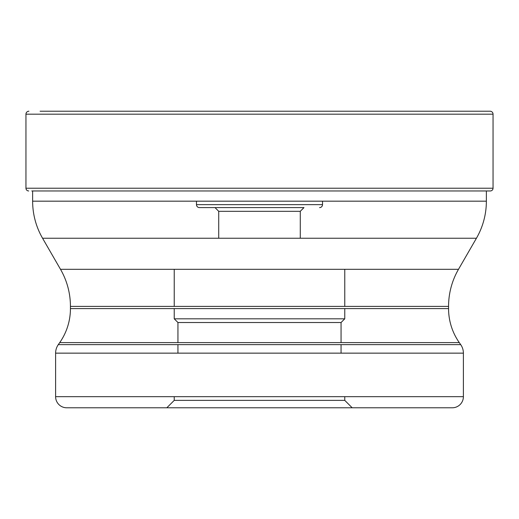 <?xml version="1.0" encoding="UTF-8"?>
<svg xmlns="http://www.w3.org/2000/svg" width="519" height="519" viewBox="0 0 519 519"><rect width="100%" height="100%" fill="white"/><g stroke="black" fill="none" stroke-linecap="round" stroke-linejoin="round"><path stroke-width="0.78" d="M40.093 111.215L490.085 111.215A2.965 2.965 0 0 1 493.05 114.18L493.05 188.222L25.95 188.222L25.95 114.18L25.95 188.222A2.744 2.744 0 0 0 28.694 190.96A2.744 2.744 0 0 1 25.95 188.222M25.95 114.18A2.965 2.965 0 0 1 28.915 111.215A2.965 2.965 0 0 0 25.95 114.18L493.05 114.18M31.776 190.96L490.306 190.96A2.744 2.744 0 0 0 493.05 188.222M487.224 190.96A61.489 61.489 0 0 0 486.368 191.011L486.368 201.171A74.146 74.146 0 0 1 476.436 238.24L458.498 269.309A74.146 74.146 0 0 0 448.565 306.385L448.565 308.591A59.315 59.315 0 0 0 459.289 342.611L460.71 344.642A14.83 14.83 0 0 1 463.396 353.147L463.396 396.665A11.12 11.12 0 0 1 452.27 407.785L66.73 407.785L452.27 407.785M486.368 201.171L32.632 201.171L32.632 190.96M32.632 201.171A74.146 74.146 0 0 0 42.564 238.24L476.436 238.24M458.498 269.309L60.502 269.309L42.564 238.24M60.502 269.309A74.146 74.146 0 0 1 70.435 306.385L448.565 306.385M448.565 308.591L70.435 308.591L70.435 306.385M70.435 308.591A59.315 59.315 0 0 1 59.711 342.611L459.289 342.611M460.71 344.642L58.29 344.642L59.711 342.611M58.29 344.642A14.83 14.83 0 0 0 55.604 353.147L463.396 353.147M463.396 396.665L55.604 396.665L55.604 353.147M55.604 396.665A11.12 11.12 0 0 0 66.73 407.785L66.73 407.785M352.18 407.785L166.82 407.785L174.235 400.37L344.765 400.37L352.18 407.785M344.765 396.665L344.765 400.37L174.235 400.37L174.235 396.665M174.235 308.591L174.235 318.815L344.765 318.815L174.235 318.815L177.946 322.52L341.054 322.52L177.946 322.52L177.946 342.611M177.946 344.642L177.946 353.147M344.765 308.591L344.765 318.815L341.054 322.52L341.054 342.611M341.054 344.642L341.054 353.147M344.765 306.385L344.765 269.309M174.235 306.385L174.235 269.309M218.72 238.24L218.72 211.304L300.28 211.304L218.72 211.304L215.015 207.6L303.985 207.6L300.28 211.304L300.28 238.24M303.985 207.6L199.445 207.6L303.985 207.6M319.555 207.6L319.555 207.6A2.965 2.965 0 0 0 322.52 204.635L322.52 201.171M196.48 201.171L196.48 204.635L322.52 204.635L196.48 204.635A2.965 2.965 0 0 0 199.445 207.6"/></g></svg>
